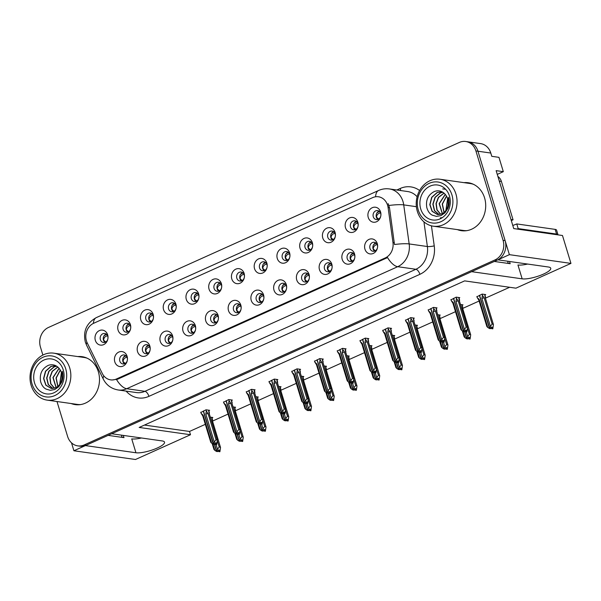<?xml version="1.0" encoding="UTF-8"?>
<svg xmlns="http://www.w3.org/2000/svg" width="601" height="601" viewBox="0 0 601 601"><rect width="100%" height="100%" fill="white"/><g stroke="black" fill="none" stroke-linecap="round" stroke-linejoin="round"><path stroke-width="0.9" d="M233.534 309.898A4.538 3.899 -81.9 0 0 236.591 312.73A4.538 3.899 -81.9 0 0 240.926 306.57A4.538 3.899 -81.9 0 0 237.868 303.738A4.538 3.899 -81.9 0 0 233.534 309.898M238.184 312.58A4.538 3.899 98.1 0 1 236.614 310.334A4.538 3.899 98.1 0 1 239.356 304.331M228.508 310.642A7.565 6.491 -81.9 0 0 236.794 314.894A7.565 6.491 -81.9 0 0 240.821 305.098A7.565 6.491 -81.9 0 0 232.534 300.853A7.565 6.491 -81.9 0 0 228.508 310.642M256.274 299.659A4.538 3.899 -81.9 0 0 259.332 302.491A4.538 3.899 -81.9 0 0 263.666 296.331A4.538 3.899 -81.9 0 0 260.609 293.498A4.538 3.899 -81.9 0 0 256.274 299.659M260.924 302.333A4.538 3.899 98.1 0 1 259.354 300.094A4.538 3.899 98.1 0 1 262.096 294.092M251.248 300.402A7.565 6.491 -81.9 0 0 259.542 304.647A7.565 6.491 -81.9 0 0 263.561 294.858A7.565 6.491 -81.9 0 0 255.275 290.606A7.565 6.491 -81.9 0 0 251.248 300.402M279.022 289.419A4.538 3.899 -81.9 0 0 282.079 292.251A4.538 3.899 -81.9 0 0 286.407 286.091A4.538 3.899 -81.9 0 0 283.349 283.259A4.538 3.899 -81.9 0 0 279.022 289.419M283.664 292.094A4.538 3.899 98.1 0 1 282.094 289.855A4.538 3.899 98.1 0 1 284.836 283.845M273.988 290.163A7.565 6.491 -81.9 0 0 282.282 294.407A7.565 6.491 -81.9 0 0 286.309 284.619A7.565 6.491 -81.9 0 0 278.015 280.366A7.565 6.491 -81.9 0 0 273.988 290.163M145.863 319.161A4.538 3.899 -81.9 0 0 148.92 321.993A4.538 3.899 -81.9 0 0 153.247 315.833A4.538 3.899 -81.9 0 0 150.197 313.001A4.538 3.899 -81.9 0 0 145.863 319.161M150.513 321.835A4.538 3.899 98.1 0 1 148.935 319.597A4.538 3.899 98.1 0 1 151.677 313.594M140.829 319.905A7.565 6.491 -81.9 0 0 149.123 324.157A7.565 6.491 -81.9 0 0 153.15 314.361A7.565 6.491 -81.9 0 0 144.856 310.116A7.565 6.491 -81.9 0 0 140.829 319.905M214.091 288.435A4.538 3.899 -81.9 0 0 217.141 291.267A4.538 3.899 -81.9 0 0 221.476 285.107A4.538 3.899 -81.9 0 0 218.418 282.275A4.538 3.899 -81.9 0 0 214.091 288.435M218.734 291.117A4.538 3.899 98.1 0 1 217.164 288.871A4.538 3.899 98.1 0 1 219.906 282.868M209.058 289.179A7.565 6.491 -81.9 0 0 217.352 293.431A7.565 6.491 -81.9 0 0 221.378 283.634A7.565 6.491 -81.9 0 0 213.085 279.39A7.565 6.491 -81.9 0 0 209.058 289.179M119.824 361.111A4.538 3.899 -81.9 0 0 122.882 363.943A4.538 3.899 -81.9 0 0 127.217 357.783A4.538 3.899 -81.9 0 0 124.159 354.951A4.538 3.899 -81.9 0 0 119.824 361.111M124.475 363.785A4.538 3.899 98.1 0 1 122.904 361.547A4.538 3.899 98.1 0 1 125.647 355.544M114.799 361.855A7.565 6.491 -81.9 0 0 123.085 366.099A7.565 6.491 -81.9 0 0 127.111 356.31A7.565 6.491 -81.9 0 0 118.818 352.058A7.565 6.491 -81.9 0 0 114.799 361.855M191.343 298.682A4.538 3.899 -81.9 0 0 194.401 301.514A4.538 3.899 -81.9 0 0 198.736 295.354A4.538 3.899 -81.9 0 0 195.678 292.522A4.538 3.899 -81.9 0 0 191.343 298.682M195.994 301.356A4.538 3.899 98.1 0 1 194.423 299.118A4.538 3.899 98.1 0 1 197.166 293.108M186.318 299.426A7.565 6.491 -81.9 0 0 194.611 303.67A7.565 6.491 -81.9 0 0 198.63 293.881A7.565 6.491 -81.9 0 0 190.344 289.629A7.565 6.491 -81.9 0 0 186.318 299.426M123.115 329.401A4.538 3.899 -81.9 0 0 126.172 332.233A4.538 3.899 -81.9 0 0 130.507 326.08A4.538 3.899 -81.9 0 0 127.45 323.248A4.538 3.899 -81.9 0 0 123.115 329.401M127.765 332.083A4.538 3.899 98.1 0 1 126.195 329.844A4.538 3.899 98.1 0 1 128.937 323.834M118.089 330.152A7.565 6.491 -81.9 0 0 126.383 334.396A7.565 6.491 -81.9 0 0 130.402 324.6A7.565 6.491 -81.9 0 0 122.116 320.356A7.565 6.491 -81.9 0 0 118.089 330.152M347.243 258.693A4.538 3.899 -81.9 0 0 350.3 261.525A4.538 3.899 -81.9 0 0 354.635 255.365A4.538 3.899 -81.9 0 0 351.577 252.533A4.538 3.899 -81.9 0 0 347.243 258.693M351.893 261.367A4.538 3.899 98.1 0 1 350.323 259.129A4.538 3.899 98.1 0 1 353.065 253.126M342.217 259.437A7.565 6.491 -81.9 0 0 350.511 263.681A7.565 6.491 -81.9 0 0 354.53 253.892A7.565 6.491 -81.9 0 0 346.244 249.64A7.565 6.491 -81.9 0 0 342.217 259.437M305.06 247.469A4.538 3.899 -81.9 0 0 308.11 250.301A4.538 3.899 -81.9 0 0 312.445 244.141A4.538 3.899 -81.9 0 0 309.387 241.309A4.538 3.899 -81.9 0 0 305.06 247.469M309.703 250.144A4.538 3.899 98.1 0 1 308.133 247.905A4.538 3.899 98.1 0 1 310.875 241.903M300.027 248.213A7.565 6.491 -81.9 0 0 308.321 252.465A7.565 6.491 -81.9 0 0 312.347 242.669A7.565 6.491 -81.9 0 0 304.053 238.424A7.565 6.491 -81.9 0 0 300.027 248.213M165.305 340.624A4.538 3.899 -81.9 0 0 168.363 343.456A4.538 3.899 -81.9 0 0 172.697 337.296A4.538 3.899 -81.9 0 0 169.64 334.464A4.538 3.899 -81.9 0 0 165.305 340.624M169.955 343.299A4.538 3.899 98.1 0 1 168.385 341.06A4.538 3.899 98.1 0 1 171.127 335.058M160.279 341.368A7.565 6.491 -81.9 0 0 168.573 345.62A7.565 6.491 -81.9 0 0 172.592 335.824A7.565 6.491 -81.9 0 0 164.306 331.579A7.565 6.491 -81.9 0 0 160.279 341.368M350.541 226.99A4.538 3.899 -81.9 0 0 353.598 229.815A4.538 3.899 -81.9 0 0 357.933 223.662A4.538 3.899 -81.9 0 0 354.875 220.83A4.538 3.899 -81.9 0 0 350.541 226.99M355.191 229.665A4.538 3.899 98.1 0 1 353.621 227.426A4.538 3.899 98.1 0 1 356.363 221.416M345.515 227.734A7.565 6.491 -81.9 0 0 353.801 231.978A7.565 6.491 -81.9 0 0 357.828 222.182A7.565 6.491 -81.9 0 0 349.534 217.938A7.565 6.491 -81.9 0 0 345.515 227.734M168.603 308.922A4.538 3.899 -81.9 0 0 171.661 311.754A4.538 3.899 -81.9 0 0 175.995 305.593A4.538 3.899 -81.9 0 0 172.938 302.761A4.538 3.899 -81.9 0 0 168.603 308.922M173.253 311.596A4.538 3.899 98.1 0 1 171.683 309.357A4.538 3.899 98.1 0 1 174.425 303.355M163.577 309.665A7.565 6.491 -81.9 0 0 171.863 313.91A7.565 6.491 -81.9 0 0 175.89 304.121A7.565 6.491 -81.9 0 0 167.596 299.869A7.565 6.491 -81.9 0 0 163.577 309.665M282.312 257.709A4.538 3.899 -81.9 0 0 285.37 260.541A4.538 3.899 -81.9 0 0 289.705 254.381A4.538 3.899 -81.9 0 0 286.647 251.556A4.538 3.899 -81.9 0 0 282.312 257.709M286.962 260.391A4.538 3.899 98.1 0 1 285.392 258.152A4.538 3.899 98.1 0 1 288.134 252.142M277.286 258.46A7.565 6.491 -81.9 0 0 285.58 262.705A7.565 6.491 -81.9 0 0 289.599 252.908A7.565 6.491 -81.9 0 0 281.313 248.664A7.565 6.491 -81.9 0 0 277.286 258.46M142.565 350.864A4.538 3.899 -81.9 0 0 145.622 353.696A4.538 3.899 -81.9 0 0 149.957 347.536A4.538 3.899 -81.9 0 0 146.899 344.704A4.538 3.899 -81.9 0 0 142.565 350.864M147.215 353.546A4.538 3.899 98.1 0 1 145.645 351.307A4.538 3.899 98.1 0 1 148.387 345.297M137.539 351.615A7.565 6.491 -81.9 0 0 145.825 355.86A7.565 6.491 -81.9 0 0 149.852 346.063A7.565 6.491 -81.9 0 0 141.566 341.819A7.565 6.491 -81.9 0 0 137.539 351.615M236.832 278.195A4.538 3.899 -81.9 0 0 239.889 281.028A4.538 3.899 -81.9 0 0 244.216 274.867A4.538 3.899 -81.9 0 0 241.166 272.035A4.538 3.899 -81.9 0 0 236.832 278.195M241.482 280.87A4.538 3.899 98.1 0 1 239.912 278.631A4.538 3.899 98.1 0 1 242.646 272.629M231.798 278.939A7.565 6.491 -81.9 0 0 240.092 283.191A7.565 6.491 -81.9 0 0 244.119 273.395A7.565 6.491 -81.9 0 0 235.825 269.15A7.565 6.491 -81.9 0 0 231.798 278.939M210.793 320.138A4.538 3.899 -81.9 0 0 213.851 322.97A4.538 3.899 -81.9 0 0 218.186 316.817A4.538 3.899 -81.9 0 0 215.128 313.985A4.538 3.899 -81.9 0 0 210.793 320.138M215.443 322.82A4.538 3.899 98.1 0 1 213.873 320.581A4.538 3.899 98.1 0 1 216.615 314.571M205.767 320.889A7.565 6.491 -81.9 0 0 214.054 325.133A7.565 6.491 -81.9 0 0 218.08 315.337A7.565 6.491 -81.9 0 0 209.787 311.093A7.565 6.491 -81.9 0 0 205.767 320.889M259.572 267.956A4.538 3.899 -81.9 0 0 262.629 270.788A4.538 3.899 -81.9 0 0 266.964 264.628A4.538 3.899 -81.9 0 0 263.907 261.796A4.538 3.899 -81.9 0 0 259.572 267.956M264.222 270.63A4.538 3.899 98.1 0 1 262.652 268.392A4.538 3.899 98.1 0 1 265.394 262.389M254.546 268.7A7.565 6.491 -81.9 0 0 262.832 272.944A7.565 6.491 -81.9 0 0 266.859 263.155A7.565 6.491 -81.9 0 0 258.565 258.903A7.565 6.491 -81.9 0 0 254.546 268.7M327.8 237.23A4.538 3.899 -81.9 0 0 330.858 240.062A4.538 3.899 -81.9 0 0 335.185 233.902A4.538 3.899 -81.9 0 0 332.135 231.069A4.538 3.899 -81.9 0 0 327.8 237.23M332.451 239.904A4.538 3.899 98.1 0 1 330.881 237.665A4.538 3.899 98.1 0 1 333.615 231.663M322.767 237.973A7.565 6.491 -81.9 0 0 331.061 242.218A7.565 6.491 -81.9 0 0 335.088 232.429A7.565 6.491 -81.9 0 0 326.794 228.177A7.565 6.491 -81.9 0 0 322.767 237.973M188.053 330.385A4.538 3.899 -81.9 0 0 191.11 333.217A4.538 3.899 -81.9 0 0 195.438 327.057A4.538 3.899 -81.9 0 0 192.38 324.224A4.538 3.899 -81.9 0 0 188.053 330.385M192.696 333.059A4.538 3.899 98.1 0 1 191.126 330.82A4.538 3.899 98.1 0 1 193.868 324.818M183.02 331.128A7.565 6.491 -81.9 0 0 191.313 335.373A7.565 6.491 -81.9 0 0 195.34 325.584A7.565 6.491 -81.9 0 0 187.046 321.332A7.565 6.491 -81.9 0 0 183.02 331.128M373.281 216.743A4.538 3.899 -81.9 0 0 376.339 219.575A4.538 3.899 -81.9 0 0 380.673 213.415A4.538 3.899 -81.9 0 0 377.616 210.583A4.538 3.899 -81.9 0 0 373.281 216.743M377.931 219.425A4.538 3.899 98.1 0 1 376.361 217.179A4.538 3.899 98.1 0 1 379.103 211.176M368.255 217.487A7.565 6.491 -81.9 0 0 376.549 221.739A7.565 6.491 -81.9 0 0 380.568 211.943A7.565 6.491 -81.9 0 0 372.282 207.698A7.565 6.491 -81.9 0 0 368.255 217.487M301.762 279.172A4.538 3.899 -81.9 0 0 304.82 282.004A4.538 3.899 -81.9 0 0 309.154 275.844A4.538 3.899 -81.9 0 0 306.097 273.012A4.538 3.899 -81.9 0 0 301.762 279.172M306.412 281.854A4.538 3.899 98.1 0 1 304.842 279.608A4.538 3.899 98.1 0 1 307.584 273.605M296.736 279.916A7.565 6.491 -81.9 0 0 305.023 284.168A7.565 6.491 -81.9 0 0 309.049 274.372A7.565 6.491 -81.9 0 0 300.755 270.127A7.565 6.491 -81.9 0 0 296.736 279.916M324.502 268.932A4.538 3.899 -81.9 0 0 327.56 271.765A4.538 3.899 -81.9 0 0 331.895 265.604A4.538 3.899 -81.9 0 0 328.837 262.772A4.538 3.899 -81.9 0 0 324.502 268.932M329.153 271.607A4.538 3.899 98.1 0 1 327.583 269.368A4.538 3.899 98.1 0 1 330.325 263.366M319.477 269.676A7.565 6.491 -81.9 0 0 327.763 273.928A7.565 6.491 -81.9 0 0 331.79 264.132A7.565 6.491 -81.9 0 0 323.503 259.887A7.565 6.491 -81.9 0 0 319.477 269.676M100.375 339.648A4.538 3.899 -81.9 0 0 103.432 342.48A4.538 3.899 -81.9 0 0 107.767 336.32A4.538 3.899 -81.9 0 0 104.709 333.487A4.538 3.899 -81.9 0 0 100.375 339.648M105.025 342.322A4.538 3.899 98.1 0 1 103.455 340.083A4.538 3.899 98.1 0 1 106.197 334.081M95.349 340.391A7.565 6.491 -81.9 0 0 103.635 344.636A7.565 6.491 -81.9 0 0 107.662 334.847A7.565 6.491 -81.9 0 0 99.375 330.595A7.565 6.491 -81.9 0 0 95.349 340.391M369.991 248.446A4.538 3.899 -81.9 0 0 373.048 251.278A4.538 3.899 -81.9 0 0 377.375 245.118A4.538 3.899 -81.9 0 0 374.318 242.293A4.538 3.899 -81.9 0 0 369.991 248.446M374.641 251.128A4.538 3.899 98.1 0 1 373.063 248.889A4.538 3.899 98.1 0 1 375.805 242.879M364.957 249.197A7.565 6.491 -81.9 0 0 373.251 253.442A7.565 6.491 -81.9 0 0 377.278 243.645A7.565 6.491 -81.9 0 0 368.984 239.401A7.565 6.491 -81.9 0 0 364.957 249.197M86.446 340.887A13.62 11.689 -81.9 0 0 87.28 343.006L102.298 373.484A13.62 11.689 -81.9 0 0 110.637 379.862A13.62 11.689 -81.9 0 0 116.391 379.013L385.241 257.942A13.62 11.689 -81.9 0 0 392.979 242.579L388.096 207.54A13.62 11.689 -81.9 0 0 378.427 196.775A13.62 11.689 -81.9 0 0 372.673 197.624L93.688 323.263A13.62 11.689 -81.9 0 0 86.446 340.887M71.504 442.824L73.915 450.765L85.41 445.589L135.946 452.763A16.144 3.959 163.1 0 0 153.901 449.398A16.144 3.959 163.1 0 0 164.531 442.156A16.144 3.959 163.1 0 0 162.217 440.931L111.681 433.757L471.62 271.667L522.156 278.841A16.144 3.959 163.1 0 0 540.111 275.476A16.144 3.959 163.1 0 0 550.734 268.226A16.144 3.959 163.1 0 0 548.428 267.009L497.891 259.835L509.385 254.659L477.96 151.227A15.138 12.989 -81.9 0 0 467.773 141.783A15.138 12.989 -81.9 0 1 477.96 151.227L505.118 240.618A15.138 12.989 -81.9 0 1 497.072 260.203L86.228 445.221A15.138 12.989 -81.9 0 1 79.835 446.167L77.784 445.874A15.138 12.989 -81.9 0 0 84.178 444.928L495.021 259.91A15.138 12.989 -81.9 0 0 503.067 240.325L475.909 150.934A15.138 12.989 -81.9 0 0 465.722 141.498A15.138 12.989 -81.9 0 0 459.329 142.437L48.486 327.455A15.138 12.989 -81.9 0 0 40.44 347.04L42.874 355.063M135.946 452.763L131.739 438.91A16.144 3.959 163.1 0 0 141.46 437.986M509.385 254.659L570.95 263.396L562.476 235.502L513.735 228.583L496.133 170.646L503.315 171.661L497.267 174.388M465.722 141.498L480.597 143.609A15.138 12.989 -81.9 0 1 490.784 153.045L491.783 156.32L498.965 157.342L503.315 171.661M570.95 263.396L515.943 288.172L464.641 280.885L139.184 427.446L190.487 434.733L135.48 459.502L73.915 450.765M144.48 425.065L189.495 431.458L205.317 424.329M212.521 421.091L228.057 414.089M235.337 409.724L235.261 410.851L250.805 403.849M258.077 399.477L258.002 400.612L273.545 393.602M286.121 420.595L288.134 421.008L287.105 420.858L287.586 419.378L286.557 419.235L286.084 420.715L285.054 420.565L285.73 418.499L287.451 416.253L288.63 416.418L280.667 390.229A3.433 0.841 -16.9 0 1 280.735 390.334L296.285 383.363M303.565 378.998L303.49 380.125L319.026 373.123M326.305 368.759L326.23 369.885L341.774 362.884M354.35 389.869L356.363 390.282L355.334 390.132L355.815 388.659L354.785 388.509L354.305 389.989L353.283 389.839L353.951 387.773L355.672 385.526L356.851 385.692L348.896 359.503A3.433 0.841 -16.9 0 1 348.963 359.608L364.514 352.637M371.786 348.272L371.719 349.406L387.254 342.397M394.534 338.032L394.459 339.159L409.995 332.158M422.571 359.143L424.584 359.556L423.562 359.406L424.043 357.933L423.014 357.783L422.533 359.263L421.511 359.12L422.18 357.047L423.9 354.8L425.08 354.973L417.124 328.777A3.433 0.841 -16.9 0 1 417.192 328.882L432.743 321.911M440.015 317.546L439.94 318.68L455.483 311.671M462.755 307.306L462.687 308.433L479.117 301.026M490.799 328.416L492.812 328.83L491.783 328.687L492.264 327.207L491.242 327.057L490.762 328.537L489.732 328.394L490.408 326.32L492.129 324.074L493.308 324.247L485.353 298.058A3.433 0.841 -16.9 0 1 485.413 298.156L509.656 287.278M189.495 431.458L190.487 434.733M348.497 356.408L349.279 356.055L346.762 355.694M393.978 335.929L394.767 335.576L392.243 335.215M416.718 325.682L417.507 325.329L414.983 324.976M439.466 315.442L440.248 315.089L437.731 314.729M462.207 305.203L462.995 304.85L460.471 304.489M371.238 346.168L372.027 345.815L369.502 345.455M325.75 366.655L326.538 366.294L324.014 365.941M303.009 376.895L303.798 376.542L301.274 376.181M280.269 387.134L281.058 386.781L278.533 386.42M257.529 397.374L258.31 397.021L255.793 396.668M234.781 407.621L235.569 407.268L233.045 406.907M212.04 417.86L212.829 417.507L210.305 417.147M484.947 294.963L485.736 294.603L482.145 294.092L476.946 296.759M345.297 349.219L346.086 348.865L342.495 348.355L337.296 351.022M390.778 328.739L391.567 328.386L387.976 327.876L382.777 330.542M413.526 318.492L414.307 318.139L410.716 317.628L405.517 320.295M436.266 308.253L437.055 307.9L433.464 307.389L428.265 310.056M368.037 338.979L368.826 338.626L365.235 338.115L360.037 340.782M322.557 359.466L323.338 359.105L319.747 358.602L314.548 361.261M299.809 369.705L300.598 369.352L297.007 368.841L291.808 371.508M277.069 379.945L277.857 379.592L274.266 379.081L269.068 381.748M254.328 390.184L255.117 389.831L251.526 389.32L246.327 391.987M231.588 400.431L232.369 400.078L228.778 399.567L223.58 402.234M208.84 410.671L209.629 410.318L206.038 409.807L200.839 412.474M459.006 298.013L459.795 297.66L456.204 297.149L451.005 299.816M108.09 435.372L123.986 437.633L123.31 435.409M121.935 435.214A16.144 3.959 163.1 0 0 121.672 436.409A16.144 3.959 163.1 0 0 123.986 437.633M494.3 261.45L510.189 263.704A16.144 3.959 -16.9 0 1 507.883 262.487A16.144 3.959 -16.9 0 1 508.145 261.285M527.67 264.057A16.144 3.959 -16.9 0 1 517.942 264.988L522.156 278.841M71.136 403.526A24.22 20.78 -81.9 0 0 75.245 404.623A24.22 20.78 -81.9 0 0 98.354 371.771A24.22 20.78 -81.9 0 0 82.052 356.671A24.22 20.78 -81.9 0 0 77.807 356.573M73.194 403.819A24.22 20.78 -81.9 0 0 76.274 404.736M457.346 229.605A24.22 20.78 -81.9 0 0 461.455 230.701A24.22 20.78 -81.9 0 0 484.564 197.849A24.22 20.78 -81.9 0 0 468.262 182.742A24.22 20.78 -81.9 0 0 464.01 182.651M459.397 229.898A24.22 20.78 -81.9 0 0 462.485 230.814M388.141 203.626L389.493 207.736L394.481 244.517A17.662 2.877 -7.9 0 1 409.168 243.938A20.179 17.316 98.1 0 1 397.697 266.694A17.662 7.971 65.8 0 1 387.54 257.581L117.668 379.193L111.801 380.027M56.99 401.521L67.597 436.431A15.138 12.989 -81.9 0 0 77.784 445.874M469.283 182.922A24.22 20.78 -81.9 0 0 466.068 182.944M83.073 356.844A24.22 20.78 -81.9 0 0 79.858 356.866M373.784 244.434L376.166 243.172M377.496 244.532C374.941 244.855 373.506 246.305 373.198 248.882L375.332 250.805M464.858 331.467L465.843 331.737L466.323 330.257L465.302 330.114L464.821 331.587L463.792 331.444L464.468 329.371L466.188 327.132L467.368 327.297L459.404 301.109L459.555 300.207L459.284 300.785L458.728 297.51M453.627 298.306L463.792 331.444M456.174 297.164L456.512 298.269L455.964 301.394L464.468 329.371M456.512 298.269L458.232 300.943L466.188 327.132M465.512 331.887L466.872 331.88L467.495 327.605L459.472 301.206A3.433 0.841 -16.9 0 1 459.48 301.289M450.915 299.531L451.253 300.635L453.342 302.581L461.838 330.558L463.544 331.557L453.462 298.381M451.253 300.635L452.974 303.31M458.232 300.943A3.433 0.841 163.1 0 0 455.964 301.394M466.872 331.88L465.843 331.737M463.454 331.594L464.535 331.602M461.838 330.558L460.929 329.603L452.906 303.204A3.433 0.841 163.1 0 0 452.944 303.272M453.342 302.581A3.433 0.841 163.1 0 0 452.906 303.204M464.821 331.587L463.709 331.482M463.544 331.557L464.565 331.699M379.464 211.462L377.075 212.731M476.856 296.473L477.194 297.585L479.282 299.531L487.779 327.5L489.484 328.507L479.403 295.331M489.484 328.507L490.514 328.649L489.394 328.544M479.568 295.256L489.732 328.394M490.762 328.537L489.65 328.431M477.194 297.585L478.914 300.252M479.282 299.531A3.433 0.841 163.1 0 0 478.847 300.154A3.433 0.841 163.1 0 0 478.884 300.222M487.779 327.5L486.87 326.553L478.847 300.154M492.812 328.83L493.436 324.555L485.413 298.156A3.433 0.841 -16.9 0 1 485.428 298.239M485.353 298.058L484.676 294.452M484.797 294.475L485.42 296.917M490.408 326.32L481.904 298.344A3.433 0.841 -16.9 0 1 484.173 297.886L492.129 324.074M481.904 298.344L482.453 295.219L484.173 297.886M482.453 295.219L482.115 294.107M378.645 219.095L376.496 217.179C376.812 214.602 378.247 213.152 380.794 212.829M351.044 254.681L353.426 253.412M354.755 254.771C352.201 255.094 350.766 256.544 350.458 259.129L352.592 261.044M442.118 341.714L443.102 341.977L443.583 340.497L442.554 340.354L442.081 341.834L441.051 341.684L441.72 339.61L443.448 337.371L444.62 337.537L436.664 311.348L436.814 310.454L436.544 311.033L435.988 307.75M436.116 307.765L436.739 310.206M430.879 308.553L441.051 341.684M433.434 307.404L433.764 308.508L433.223 311.641L441.72 339.61M433.764 308.508L435.485 311.183L443.448 337.371M442.764 342.127L444.131 342.119L444.755 337.852L436.732 311.453A3.433 0.841 -16.9 0 1 436.739 311.528M428.175 309.77L428.513 310.875L430.594 312.82L439.098 340.797L440.713 341.841L430.722 308.621M428.513 310.875L430.233 313.549M435.485 311.183A3.433 0.841 163.1 0 0 433.223 311.641M444.131 342.119L443.102 341.977M440.713 341.841L441.795 341.841M439.098 340.797L438.189 339.843L430.166 313.444A3.433 0.841 163.1 0 0 430.203 313.519M430.594 312.82A3.433 0.841 163.1 0 0 430.166 313.444M442.081 341.834L440.961 341.721M440.803 341.796L441.825 341.946M328.296 264.921L330.685 263.651M332.015 265.018C329.461 265.334 328.026 266.784 327.718 269.368L329.851 271.291M419.37 351.953L420.362 352.216L420.843 350.744L419.814 350.593L419.333 352.073L418.311 351.931L418.98 349.857L420.7 347.611L421.879 347.784L413.924 321.588L414.066 320.694L413.804 321.272L413.248 317.989M413.375 318.012L413.991 320.453M408.139 318.793L418.311 351.931M410.686 317.644L411.024 318.755L410.483 321.881L418.98 349.857M411.024 318.755L412.744 321.422L420.7 347.611M420.024 352.374L421.384 352.366L422.007 348.092L413.991 321.693A3.433 0.841 -16.9 0 1 413.999 321.768M405.435 320.01L405.773 321.122L407.854 323.06L416.35 351.037L417.973 352.081L407.981 318.868M405.773 321.122L407.493 323.789M412.744 321.422A3.433 0.841 163.1 0 0 410.483 321.881M421.384 352.366L420.362 352.216M417.973 352.081L419.055 352.081M416.35 351.037L415.449 350.09L407.425 323.691A3.433 0.841 163.1 0 0 407.463 323.759M407.854 323.06A3.433 0.841 163.1 0 0 407.425 323.691M419.333 352.073L418.221 351.968M418.056 352.043L419.085 352.186M305.556 275.16L307.945 273.891M309.275 275.258C306.713 275.581 305.285 277.031 304.97 279.608L307.111 281.531M396.63 362.193L397.622 362.463L398.095 360.983L397.073 360.84L396.592 362.313L395.563 362.17L396.239 360.097L397.96 357.858L399.139 358.023L391.183 331.835L391.326 330.933L391.063 331.512L390.507 328.229M390.635 328.251L391.251 330.693M385.399 329.032L395.563 362.17M387.945 327.883L388.284 328.995L387.743 332.12L396.239 360.097M388.284 328.995L390.004 331.662L397.96 357.858M397.284 362.613L398.643 362.606L399.267 358.331L391.251 331.932A3.433 0.841 -16.9 0 1 391.259 332.015M382.694 330.25L383.025 331.361L385.113 333.307L393.61 361.284L395.233 362.32L385.233 329.108M383.025 331.361L384.745 334.028M390.004 331.662A3.433 0.841 163.1 0 0 387.743 332.12M398.643 362.606L397.622 362.463M395.233 362.32L396.314 362.328M393.61 361.284L392.701 360.33L384.685 333.931A3.433 0.841 163.1 0 0 384.715 333.998M385.113 333.307A3.433 0.841 163.1 0 0 384.685 333.931M396.592 362.313L395.481 362.208M395.315 362.283L396.344 362.426M356.716 221.709L354.335 222.979M463.101 331.369L465.039 337.747L466.654 338.784L464.573 331.609M466.744 338.746L467.683 338.934L466.654 338.784M468.059 338.656L470.072 339.069L469.043 338.926L469.524 337.446L468.495 337.304L468.021 338.776L466.909 338.671L467.668 336.56L469.389 334.321L470.568 334.487L462.605 308.298A3.433 0.841 -16.9 0 1 462.672 308.396A3.433 0.841 -16.9 0 1 462.68 308.478M468.021 338.776L466.992 338.633M464.761 331.617L466.909 338.671M465.039 337.747L464.13 336.793L462.327 330.873M462.605 308.298L461.929 304.699M462.056 304.715L462.68 307.156M470.072 339.069L470.696 334.795L462.672 308.396M467.668 336.56L466.278 332M467.623 328.514L469.389 334.321M355.905 229.334L353.749 227.426C354.072 224.842 355.499 223.392 358.053 223.076M333.976 231.948L331.594 233.218M440.36 341.608L442.298 347.987L443.914 349.023L441.833 341.849M443.996 348.986L444.943 349.173L443.914 349.023M445.318 348.903L447.332 349.309L446.303 349.166L446.783 347.686L445.754 347.543L445.273 349.023L444.162 348.911L444.92 346.8L446.641 344.561L447.82 344.726L439.864 318.538A3.433 0.841 -16.9 0 1 439.932 318.643A3.433 0.841 -16.9 0 1 439.94 318.718M445.273 349.023L444.252 348.873M442.02 341.856L444.162 348.911M442.298 347.987L441.389 347.032L439.586 341.113M439.864 318.538L439.188 314.939M439.316 314.954L439.94 317.396M447.332 349.309L447.948 345.042L439.932 318.643M444.92 346.8L443.538 342.239M444.875 338.754L446.641 344.561M333.157 239.574L331.008 237.665C331.324 235.081 332.759 233.631 335.305 233.316M311.235 242.188L308.854 243.458M417.612 351.848L419.551 358.226L421.173 359.27L419.085 352.088M421.256 359.233L422.285 359.375L421.173 359.27M422.533 359.263L421.511 359.12M419.28 352.096L421.421 359.158M419.551 358.226L418.642 357.279L416.846 351.352M424.584 359.556L425.207 355.281L417.192 328.882A3.433 0.841 -16.9 0 1 417.199 328.957M417.124 328.777L416.448 325.179M416.576 325.201L417.192 327.643M422.18 357.047L420.79 352.479M422.135 348.993L423.9 354.8M310.416 249.813L308.268 247.905C308.583 245.328 310.018 243.878 312.565 243.555M288.495 252.428L286.106 253.697M394.872 362.095L396.81 368.473L398.425 369.51L396.344 362.328M398.516 369.472L399.545 369.615L398.425 369.51M399.83 369.382L401.844 369.795L400.814 369.653L401.295 368.173L400.274 368.03L399.793 369.502L398.681 369.397L399.44 367.286L401.16 365.047L402.339 365.213L394.384 339.024A3.433 0.841 -16.9 0 1 394.444 339.122A3.433 0.841 -16.9 0 1 394.451 339.204M399.793 369.502L398.763 369.36M396.532 362.343L398.681 369.397M396.81 368.473L395.901 367.519L394.106 361.599M394.384 339.024L393.708 335.418M393.828 335.441L394.451 337.882M401.844 369.795L402.467 365.521L394.444 339.122M399.44 367.286L398.05 362.719M399.395 359.24L401.16 365.047M287.676 260.06L285.528 258.145C285.843 255.568 287.278 254.118 289.825 253.795M512.781 225.435A10.089 2.472 163.1 0 0 516.762 223.925L518.19 228.605A10.089 2.472 -16.9 0 1 517.123 229.064M558.021 234.871A10.089 2.472 163.1 0 0 558.006 234.818L556.586 230.138A10.089 2.472 163.1 0 0 555.144 229.379L516.762 223.925M558.006 234.818A10.089 2.472 163.1 0 0 556.564 234.059L518.19 228.605M499.326 181.149L501.399 181.442A10.089 8.662 -81.9 0 0 497.898 176.454M510.985 219.523L513.059 219.816A10.089 8.662 -81.9 0 0 511.331 220.657M501.399 181.442L513.059 219.816M59.664 384.497L61.407 372.597M59.799 384.309L61.475 372.823M60.28 369.998L56.021 377.976L57.809 386.488M60.363 370.141L56.224 378.006L57.929 386.383M59.063 368.248L52.941 377.533L56.081 387.63M56.193 387.57L53.143 377.563L59.146 368.345M57.801 367.001L52.159 371.305L49.808 377.503L50.694 383.844L54.421 388.276M54.526 388.246L50.86 383.791L50.026 377.466L52.385 371.305L57.884 367.076M56.599 366.144L53.985 366.85L48.809 371.275L46.66 378.044L48.223 384.617L52.813 388.539M56.674 366.189L54.188 366.873L49.027 371.275L46.87 378.014L48.388 384.572L52.926 388.531M55.75 365.678L50.905 366.415L45.473 371.238L43.572 378.547L45.864 385.241L51.25 388.479L55.908 387.72C60.408 385.136 62.399 380.876 61.88 374.941L62.331 371.283C63.338 375.107 63.113 378.788 61.663 382.319L58.763 386.736L54.736 389.546L50.296 390.319L46.067 389.095C43.572 387.855 41.754 385.369 40.628 381.643C39.35 374.092 41.867 368.683 48.17 365.423C50.552 364.499 52.926 364.514 55.284 365.476C57.448 366.445 59.198 368.105 60.528 370.464A11.607 9.954 98.1 0 1 61.888 374.919M51.355 388.494L46.022 385.211L43.775 378.517L45.699 371.245L51.115 366.437L55.788 365.693M65.727 368.841A20.682 17.752 98.1 0 1 54.721 395.608A20.682 17.752 98.1 0 1 32.063 384.001A20.682 17.752 98.1 0 1 43.062 357.234A20.682 17.752 98.1 0 1 65.727 368.841M57.118 398.636A23.709 20.344 98.1 0 1 47.103 400.116A23.709 20.344 98.1 0 1 31.139 385.331A23.709 20.344 98.1 0 1 43.753 354.643A23.709 20.344 98.1 0 1 53.767 353.163A23.709 20.344 98.1 0 1 69.724 367.947A23.709 20.344 98.1 0 1 57.118 398.636M53.767 353.163L84.035 357.46A23.709 20.344 98.1 0 1 87.22 358.219M80.639 404.571A23.709 20.344 98.1 0 1 77.371 404.413L47.103 400.116M53.872 392.799A17.662 15.153 98.1 0 1 34.527 382.89A17.662 15.153 98.1 0 1 43.918 360.044A17.662 15.153 98.1 0 1 63.263 369.953A17.662 15.153 98.1 0 1 53.872 392.799M445.874 210.575L447.617 198.668M446.002 210.388L447.685 198.901M446.49 196.076L442.223 204.055L444.019 212.559M446.566 196.219L442.434 204.085L444.139 212.461M445.266 194.326L439.151 203.611L442.291 213.708M442.404 213.648L439.354 203.641L445.349 194.423M444.011 193.079L438.369 197.383L436.018 203.574L436.897 209.922L440.631 214.347M440.736 214.317L437.07 209.862L436.228 203.536L438.595 197.383L444.094 193.146M442.809 192.222L440.195 192.921L435.011 197.346L432.863 204.115L434.433 210.696L439.023 214.617M442.884 192.267L440.398 192.951L435.237 197.353L433.073 204.085L434.598 210.65L439.136 214.61M441.96 191.757L437.115 192.485L431.683 197.316L429.783 204.625L432.074 211.319L437.46 214.549L442.118 213.798C446.618 211.214 448.609 206.947 448.091 201.012L448.541 197.353C449.548 201.185 449.323 204.866 447.865 208.397L444.973 212.814L440.939 215.616L436.499 216.39L432.277 215.166C429.775 213.933 427.965 211.447 426.838 207.713C425.561 200.163 428.07 194.762 434.38 191.494C436.762 190.57 439.136 190.592 441.495 191.546C443.658 192.523 445.401 194.183 446.738 196.535A11.607 9.954 98.1 0 1 448.091 200.997M437.566 214.565L432.232 211.282L429.985 204.595L431.901 197.316L437.325 192.515L441.99 191.772M451.929 194.919A20.682 17.752 98.1 0 1 440.931 221.686A20.682 17.752 98.1 0 1 418.273 210.08A20.682 17.752 98.1 0 1 429.272 183.305A20.682 17.752 98.1 0 1 451.929 194.919M443.32 224.714A23.709 20.344 98.1 0 1 433.306 226.194A23.709 20.344 98.1 0 1 417.349 211.402A23.709 20.344 98.1 0 1 429.955 180.721A23.709 20.344 98.1 0 1 439.977 179.241A23.709 20.344 98.1 0 1 455.934 194.025A23.709 20.344 98.1 0 1 443.32 224.714M439.977 179.241L470.245 183.538A23.709 20.344 98.1 0 1 473.423 184.297M466.849 230.641A23.709 20.344 98.1 0 1 463.574 230.491L433.306 226.194M440.075 218.877A17.662 15.153 98.1 0 1 420.73 208.968A17.662 15.153 98.1 0 1 430.128 186.115A17.662 15.153 98.1 0 1 449.473 196.024A17.662 15.153 98.1 0 1 440.075 218.877M445.657 189.307L442.727 188.909M440.345 217.862L442.344 217.615M282.816 285.4L285.197 284.138M286.527 285.498C283.972 285.821 282.538 287.27 282.23 289.855L284.363 291.77M373.89 372.432L374.874 372.703L375.355 371.223L374.333 371.08L373.852 372.56L372.823 372.41L373.499 370.336L375.219 368.097L376.399 368.263L368.436 342.074L368.586 341.173L368.315 341.759L367.759 338.476M367.887 338.491L368.511 340.932M362.658 339.272L372.823 372.41M365.205 338.13L365.543 339.234L364.995 342.367L373.499 370.336M365.543 339.234L367.264 341.909L375.219 368.097M374.543 372.853L375.903 372.845L376.526 368.578L368.503 342.179A3.433 0.841 -16.9 0 1 368.511 342.254M359.946 340.497L360.284 341.601L362.373 343.547L370.87 371.523L372.575 372.522L362.493 339.347M360.284 341.601L362.005 344.275M367.264 341.909A3.433 0.841 163.1 0 0 364.995 342.367M375.903 372.845L374.874 372.703M372.485 372.56L373.567 372.567M370.87 371.523L369.961 370.569L361.937 344.17A3.433 0.841 163.1 0 0 361.975 344.238M362.373 343.547A3.433 0.841 163.1 0 0 361.937 344.17M373.852 372.56L372.74 372.447M372.575 372.522L373.597 372.673M260.075 295.647L262.457 294.377M263.786 295.745C261.232 296.06 259.797 297.51 259.489 300.094L261.623 302.01M351.149 382.679L352.133 382.942L352.614 381.47L351.585 381.319L351.104 382.799L350.082 382.649L350.751 380.583L352.471 378.337L353.651 378.51L345.695 352.314L345.838 351.42L345.575 351.998L345.019 348.715M345.147 348.73L345.77 351.172M339.911 349.519L350.082 382.649M342.465 348.37L342.795 349.474L342.254 352.607L350.751 380.583M342.795 349.474L344.516 352.148L352.471 378.337M351.795 383.092L353.163 383.092L353.786 378.818L345.763 352.419A3.433 0.841 -16.9 0 1 345.77 352.494M337.206 350.736L337.544 351.84L339.625 353.786L348.129 381.763L349.744 382.807L339.753 349.587M337.544 351.84L339.264 354.515M344.516 352.148A3.433 0.841 163.1 0 0 342.254 352.607M353.163 383.092L352.133 382.942M349.744 382.807L350.826 382.807M348.129 381.763L347.22 380.809L339.197 354.41A3.433 0.841 163.1 0 0 339.234 354.485M339.625 353.786A3.433 0.841 163.1 0 0 339.197 354.41M351.104 382.799L349.992 382.694M349.835 382.762L350.856 382.912M237.327 305.886L239.716 304.617M241.046 305.984C238.492 306.3 237.057 307.757 236.749 310.334L238.882 312.257M328.401 392.919L329.393 393.189L329.874 391.709L328.845 391.559L328.364 393.039L327.342 392.896L328.011 390.823L329.731 388.584L330.911 388.749L322.955 362.561L323.098 361.659L322.835 362.238L322.279 358.955M322.406 358.977L323.022 361.419M317.17 359.759L327.342 392.896M319.717 358.609L320.055 359.721L319.514 362.846L328.011 390.823M320.055 359.721L321.775 362.388L329.731 388.584M329.055 393.339L330.415 393.332L331.038 389.057L323.022 362.658A3.433 0.841 -16.9 0 1 323.03 362.741M314.466 360.976L314.804 362.087L316.885 364.033L325.381 392.002L327.004 393.046L317.012 359.834M314.804 362.087L316.524 364.754M321.775 362.388A3.433 0.841 163.1 0 0 319.514 362.846M330.415 393.332L329.393 393.189M327.004 393.046L328.086 393.054M325.381 392.002L324.472 391.056L316.457 364.657A3.433 0.841 163.1 0 0 316.494 364.724M316.885 364.033A3.433 0.841 163.1 0 0 316.457 364.657M328.364 393.039L327.252 392.934M327.087 393.009L328.116 393.152M265.747 262.675L263.366 263.944M372.132 372.335L374.07 378.713L375.685 379.749L373.604 372.575M375.775 379.712L376.714 379.9L375.685 379.749M377.09 379.622L379.103 380.035L378.074 379.892L378.555 378.412L377.526 378.269L377.052 379.749L375.941 379.637L376.699 377.526L378.42 375.287L379.599 375.452L371.636 349.264A3.433 0.841 -16.9 0 1 371.703 349.369A3.433 0.841 -16.9 0 1 371.711 349.444M377.052 379.749L376.023 379.599M373.792 372.582L375.941 379.637M374.07 378.713L373.161 377.759L371.358 371.839M371.636 349.264L370.96 345.665M371.087 345.68L371.711 348.122M379.103 380.035L379.727 375.768L371.703 349.369M376.699 377.526L375.309 372.966M376.654 369.48L378.42 375.287M264.936 270.3L262.78 268.392C263.103 265.807 264.53 264.357 267.084 264.042M243.007 272.914L240.625 274.184M349.391 382.574L351.33 388.952L352.945 389.996L350.864 382.814M353.027 389.951L354.057 390.102L352.945 389.996M354.305 389.989L353.283 389.839M351.052 382.822L353.193 389.884M351.33 388.952L350.421 387.998L348.618 382.078M356.363 390.282L356.979 386.007L348.963 359.608A3.433 0.841 -16.9 0 1 348.971 359.683M348.896 359.503L348.219 355.905M353.951 387.773L352.569 383.205M353.906 379.719L355.672 385.526M242.188 280.539L240.039 278.631C240.355 276.054 241.79 274.604 244.337 274.281M220.266 283.154L217.885 284.423M326.644 392.814L328.582 399.192L330.204 400.236L328.116 393.054M330.287 400.198L331.316 400.341L330.204 400.236M331.602 400.108L333.615 400.521L332.593 400.379L333.074 398.899L332.045 398.748L331.564 400.228L330.452 400.123L331.211 398.012L332.931 395.774L334.111 395.939L326.155 369.75A3.433 0.841 -16.9 0 1 326.223 369.848A3.433 0.841 -16.9 0 1 326.23 369.931M331.564 400.228L330.542 400.086M328.311 393.069L330.452 400.123M328.582 399.192L327.673 398.245L325.877 392.318M326.155 369.75L325.479 366.144M325.607 366.167L326.223 368.608M333.615 400.521L334.239 396.247L326.223 369.848M331.211 398.012L329.821 393.445M331.166 389.959L332.931 395.774M219.448 290.786L217.299 288.871C217.615 286.294 219.049 284.844 221.596 284.521M214.587 316.126L216.976 314.864M218.306 316.224C215.744 316.547 214.317 317.997 214.001 320.573L216.142 322.497M305.661 403.158L306.653 403.429L307.126 401.949L306.104 401.806L305.624 403.279L304.594 403.136L305.27 401.062L306.991 398.824L308.17 398.989L300.215 372.8L300.357 371.899L300.094 372.477L299.538 369.202M299.666 369.217L300.282 371.658M294.43 369.998L304.594 403.136M296.977 368.856L297.315 369.961L296.774 373.086L305.27 401.062M297.315 369.961L299.035 372.635L306.991 398.824M306.315 403.579L307.674 403.572L308.298 399.304L300.275 372.898A3.433 0.841 -16.9 0 1 300.29 372.981M291.725 371.223L292.056 372.327L294.144 374.273L302.641 402.249L304.264 403.286L294.265 370.073M292.056 372.327L293.776 375.001M294.144 374.273A3.433 0.841 163.1 0 0 293.716 374.896A3.433 0.841 163.1 0 0 293.746 374.964L293.724 374.926M299.035 372.635A3.433 0.841 163.1 0 0 296.774 373.086M307.674 403.572L306.653 403.429M304.264 403.286L305.346 403.294M302.641 402.249L301.732 401.295L293.716 374.896M305.624 403.279L304.512 403.173M304.346 403.248L305.376 403.391M191.847 326.373L194.228 325.103M195.558 326.463C193.004 326.786 191.569 328.236 191.261 330.82L193.394 332.736M282.921 413.405L283.905 413.668L284.386 412.188L283.364 412.046L282.883 413.526L281.854 413.375L282.53 411.309L284.25 409.063L285.43 409.228L277.467 383.04L277.617 382.146L277.346 382.724L276.791 379.441M276.918 379.456L277.542 381.898M271.69 380.245L281.854 413.375M274.236 379.096L274.574 380.2L274.026 383.333L282.53 411.309M274.574 380.2L276.295 382.875L284.25 409.063M283.574 413.819L284.934 413.819L285.558 409.544L277.534 383.145A3.433 0.841 -16.9 0 1 277.542 383.22M268.978 381.462L269.316 382.567L271.404 384.512L279.901 412.489L281.516 413.533L271.524 380.313M269.316 382.567L271.036 385.241M276.295 382.875A3.433 0.841 163.1 0 0 274.026 383.333M284.934 413.819L283.905 413.668M281.516 413.533L282.598 413.533M279.901 412.489L278.992 411.535L270.968 385.136A3.433 0.841 163.1 0 0 271.006 385.211M271.404 384.512A3.433 0.841 163.1 0 0 270.968 385.136M282.883 413.526L281.771 413.42M281.606 413.488L282.628 413.638M169.106 336.613L171.488 335.343M172.818 336.71C170.263 337.026 168.828 338.476 168.52 341.06L170.654 342.983M260.18 423.645L261.165 423.908L261.645 422.435L260.616 422.285L260.135 423.765L259.114 423.622L259.782 421.549L261.503 419.303L262.682 419.475L254.726 393.279L254.869 392.385L254.606 392.964L254.05 389.681M248.942 390.485L259.114 423.622M251.496 389.335L251.827 390.447L251.286 393.572L259.782 421.549M251.827 390.447L253.547 393.114L261.503 419.303M260.826 424.066L262.194 424.058L262.817 419.783L254.794 393.385A3.433 0.841 -16.9 0 1 254.801 393.46M246.237 391.702L246.575 392.814L248.656 394.752L257.16 422.728L258.866 423.735L248.784 390.56M246.575 392.814L248.296 395.481M253.547 393.114A3.433 0.841 163.1 0 0 251.286 393.572M262.194 424.058L261.165 423.908M258.776 423.773L259.857 423.78M257.16 422.728L256.251 421.782L248.228 395.383A3.433 0.841 163.1 0 0 248.266 395.45M248.656 394.752A3.433 0.841 163.1 0 0 248.228 395.383M260.135 423.765L259.023 423.66M258.866 423.735L259.887 423.878M146.359 346.852L148.748 345.59M150.077 346.95C147.523 347.273 146.088 348.723 145.78 351.3L147.914 353.223M237.433 433.884L238.424 434.155L238.905 432.675L237.876 432.532L237.395 434.005L236.373 433.862L237.042 431.788L238.762 429.55L239.942 429.715L231.986 403.526L232.129 402.625L231.866 403.203L231.31 399.92M231.438 399.943L232.054 402.385M226.201 400.724L236.373 433.862M228.748 399.582L229.086 400.687L228.545 403.812L237.042 431.788M229.086 400.687L230.807 403.354L238.762 429.55M238.086 434.305L239.446 434.298L240.069 430.023L232.054 403.624A3.433 0.841 -16.9 0 1 232.061 403.707M223.497 401.941L223.835 403.053L225.916 404.999L234.413 432.975L236.035 434.012L226.044 400.799M223.835 403.053L225.555 405.72M230.807 403.354A3.433 0.841 163.1 0 0 228.545 403.812M239.446 434.298L238.424 434.155M236.035 434.012L237.117 434.02L239.318 441.164L240.347 441.307L239.318 441.164M234.413 432.975L233.504 432.021L225.488 405.622A3.433 0.841 163.1 0 1 225.916 404.999M237.395 434.005L236.283 433.899M236.118 433.975L237.147 434.117M123.618 357.099L126.007 355.83M127.337 357.189C124.775 357.512 123.348 358.962 123.032 361.547L125.173 363.462M214.692 444.131L215.684 444.394L216.157 442.914L215.135 442.772L214.655 444.252L213.625 444.101L214.302 442.028L216.022 439.789L217.201 439.955L209.246 413.766L209.388 412.864L209.125 413.45L208.57 410.167M208.697 410.183L209.313 412.624M203.461 410.971L213.625 444.101M206.008 409.822L206.346 410.926L205.805 414.059L214.302 442.028M206.346 410.926L208.066 413.601L216.022 439.789M215.346 444.545L216.706 444.537L217.329 440.27L209.306 413.871A3.433 0.841 -16.9 0 1 209.321 413.946M200.757 412.188L201.087 413.293L203.176 415.238L211.672 443.215L213.295 444.252L203.296 411.039M201.087 413.293L202.807 415.967M208.066 413.601A3.433 0.841 163.1 0 0 205.805 414.059M216.706 444.537L215.684 444.394M213.295 444.252L214.377 444.259M211.672 443.215L210.763 442.261L202.747 415.862A3.433 0.841 163.1 0 0 202.777 415.93M203.176 415.238A3.433 0.841 163.1 0 0 202.747 415.862M214.655 444.252L213.543 444.139M213.378 444.214L214.407 444.364M197.526 293.401L195.137 294.67M303.903 403.061L305.841 409.439L307.457 410.475L305.376 403.301M307.547 410.438L308.486 410.626L307.457 410.475M308.861 410.348L310.875 410.761L309.846 410.618L310.326 409.138L309.305 408.996L308.824 410.468L307.712 410.363L308.471 408.252L310.191 406.013L311.371 406.178L303.415 379.99A3.433 0.841 -16.9 0 1 303.475 380.087A3.433 0.841 -16.9 0 1 303.482 380.17M308.824 410.468L307.795 410.325M305.563 403.309L307.712 410.363M305.841 409.439L304.932 408.485L303.137 402.565M303.415 379.99L302.739 376.391M302.859 376.406L303.482 378.848M310.875 410.761L311.498 406.494L303.475 380.087M308.471 408.252L307.081 403.692M308.426 400.206L310.191 406.013M196.707 301.026L194.559 299.118C194.874 296.533 196.309 295.083 198.856 294.768M174.778 303.64L172.397 304.91M281.163 413.3L283.101 419.678L284.716 420.723L282.635 413.541M284.806 420.677L285.828 420.828L284.716 420.723M286.084 420.715L285.054 420.565M282.823 413.548L284.972 420.61M283.101 419.678L282.192 418.724L280.389 412.804M288.134 421.008L288.758 416.733L280.735 390.334A3.433 0.841 -16.9 0 1 280.742 390.41M280.667 390.229L279.991 386.631M280.119 386.646L280.742 389.087M285.73 418.499L284.341 413.931M285.685 410.445L287.451 416.253M173.967 311.265L171.811 309.357C172.134 306.773 173.561 305.323 176.116 305.007M152.038 313.88L149.657 315.149M258.422 423.54L260.361 429.918L261.976 430.962L259.895 423.78M262.059 430.925L263.005 431.105L261.976 430.962M263.381 430.834L265.387 431.248L264.365 431.097L264.846 429.625L263.816 429.475L263.336 430.955L262.224 430.849L262.983 428.738L264.703 426.492L265.882 426.665L257.927 400.469A3.433 0.841 -16.9 0 1 257.994 400.574A3.433 0.841 -16.9 0 1 258.002 400.649M263.336 430.955L262.314 430.812M260.083 423.788L262.224 430.849M260.361 429.918L259.452 428.971L257.649 423.044M257.927 400.469L257.251 396.87M257.378 396.893L258.002 399.334M265.387 431.248L266.01 426.973L257.994 400.574M262.983 428.738L261.6 424.171M262.938 420.685L264.703 426.492M151.219 321.512L149.071 319.597C149.386 317.02 150.821 315.57 153.368 315.247M129.298 324.119L126.916 325.389M240.633 441.074L242.646 441.487L241.625 441.344L242.098 439.864L241.076 439.722L240.595 441.194L239.483 441.089L240.242 438.978L241.963 436.739L243.142 436.904L235.186 410.716A3.433 0.841 -16.9 0 1 235.254 410.814A3.433 0.841 -16.9 0 1 235.261 410.896M240.595 441.194L239.566 441.051M237.342 434.035L239.483 441.089M235.675 433.787L237.613 440.165L239.236 441.202M237.613 440.165L236.704 439.211L234.908 433.291M235.186 410.716L234.51 407.11M234.638 407.132L235.254 409.574M242.646 441.487L243.27 437.212L235.254 410.814M240.242 438.978L238.852 434.41M240.197 430.932L241.963 436.739M128.479 331.752L126.33 329.836C126.646 327.26 128.081 325.81 130.627 325.487M106.557 334.366L104.168 335.636M212.934 444.026L214.873 450.404L216.488 451.441L214.407 444.267M216.578 451.404L217.517 451.591L216.488 451.441M217.893 451.321L219.906 451.727L218.877 451.584L219.357 450.104L218.336 449.961L217.855 451.441L216.743 451.328L217.502 449.217L219.222 446.979L220.402 447.144L212.446 420.955A3.433 0.841 -16.9 0 1 212.506 421.061A3.433 0.841 -16.9 0 1 212.514 421.136M217.855 451.441L216.826 451.291M214.595 444.274L216.743 451.328M214.873 450.404L213.964 449.45L212.168 443.53M212.446 420.955L211.77 417.357M211.89 417.372L212.514 419.814M219.906 451.727L220.529 447.46L212.506 421.061M217.502 449.217L216.112 444.657M217.457 441.172L219.222 446.979M105.738 341.992L103.59 340.083C103.905 337.499 105.34 336.049 107.887 335.734M490.784 153.045L475.909 150.934M392.979 242.579L394.376 242.781M385.241 257.942L386.518 258.122M388.096 207.54L389.493 207.736M116.391 379.013L117.668 379.193M510.189 263.704L509.513 261.48M396.84 189.999L400.228 188.474A5.048 2.276 -114.2 0 1 400.597 190.532M400.228 188.474A25.227 21.644 98.1 0 1 419.611 190.525M417.124 196.745A20.179 17.316 -81.9 0 0 407.613 191.531L389.403 188.939A20.179 17.316 98.1 0 1 402.986 201.53A20.179 17.316 98.1 0 1 403.722 204.888L409.168 243.938L427.379 246.523L423.938 221.844M375.602 196.775A17.662 7.971 -114.2 0 1 378.6 190.479L96.333 317.598C86.544 323.083 82.878 331.249 85.35 342.097L86.559 345.162A17.662 5.642 -26.2 0 1 86.972 342.33M86.559 345.162L103.297 379.126C106.445 385.181 111.41 388.802 118.194 389.981A20.179 17.316 98.1 0 0 126.721 388.719L144.931 391.311L415.907 269.278L397.697 266.694L126.721 388.719A17.662 7.971 -114.2 0 1 116.571 379.614M103.297 379.126A17.662 5.642 -26.2 0 1 103.898 375.963M388.937 205.482A17.662 2.877 -7.9 0 1 403.722 204.888L416.38 206.691M96.333 317.598A17.662 7.971 65.8 0 0 93.365 323.413M431.435 225.818L434.238 245.884A25.227 21.644 98.1 0 1 419.896 274.319L148.92 396.352A25.227 21.644 98.1 0 1 126.12 391.108M84.178 444.928L86.228 445.221M495.021 259.91L497.072 260.203M503.067 240.325L505.118 240.618M419.896 274.319A5.048 2.276 -114.2 0 0 415.907 269.278A20.179 17.316 -81.9 0 0 427.379 246.523A5.048 0.819 172.1 0 0 434.238 245.884M118.194 389.981L136.412 392.566A20.179 17.316 -81.9 0 0 144.931 391.311A5.048 2.276 -114.2 0 1 148.92 396.352M555.144 229.379L556.564 234.059M378.427 196.775L379.547 196.933M389.403 188.939C385.647 188.436 382.048 188.947 378.6 190.479M459.562 299.839L458.856 297.525M459.487 301.244L459.562 300.117M485.428 298.194L485.503 297.067M436.747 311.491L436.814 310.356M413.999 321.73L414.074 320.596M391.259 331.97L391.334 330.843M417.199 328.92L417.274 327.785M368.518 342.217L368.593 341.083M345.77 352.456L345.845 351.322M323.03 362.696L323.105 361.569M348.971 359.646L349.046 358.512M349.053 358.234L348.347 355.92M300.29 372.936L300.365 371.809M277.549 383.183L277.624 382.048M254.884 392.017L254.178 389.703M254.801 393.422L254.877 392.288M232.061 403.662L232.136 402.535M209.321 413.909L209.396 412.774M280.75 390.372L280.817 389.238M212.521 421.098L212.596 419.964"/></g></svg>
